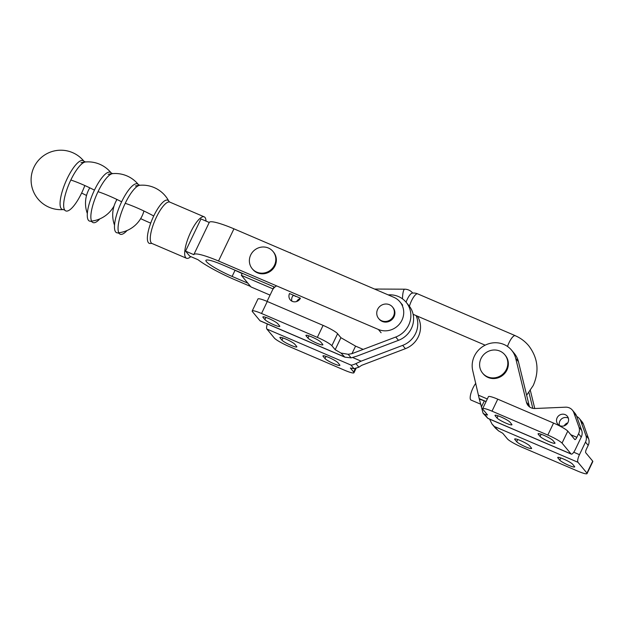 <?xml version="1.0" encoding="UTF-8"?>
<svg xmlns="http://www.w3.org/2000/svg" width="624" height="624" viewBox="0 0 624 624"><rect width="100%" height="100%" fill="white"/><g stroke="black" fill="none" stroke-linecap="round" stroke-linejoin="round"><path stroke-width="0.94" d="M393.494 316.142A9.009 8.541 140.3 0 1 378.628 318.497A9.009 8.541 140.3 0 1 377.629 309.348A9.009 8.541 140.3 0 1 392.496 306.992A9.009 8.541 140.3 0 1 393.494 316.142M293.397 295.191A6.178 5.858 -39.7 0 0 291.915 301.181M289.536 293.537L300.409 298.194A6.178 5.858 140.3 0 1 290.215 299.801A6.178 5.858 140.3 0 1 289.528 293.53M296.626 301.525A6.178 5.858 140.3 0 1 300.23 298.537M281.915 340.135L280.082 337.919A8.362 1.162 25.6 0 1 279.903 337.459A8.362 1.162 25.6 0 1 286.845 339.511A8.362 1.162 25.6 0 1 294.817 344.23L296.65 346.445A8.362 1.162 25.6 0 1 296.829 346.905A8.362 1.162 25.6 0 1 289.887 344.854A8.362 1.162 25.6 0 1 281.915 340.135L282.968 337.943M279.614 325.907A8.362 1.162 25.6 0 1 279.786 326.368A8.362 1.162 25.6 0 1 272.852 324.324A8.362 1.162 25.6 0 1 264.88 319.597L263.039 317.39A8.362 1.162 25.6 0 1 262.868 316.93A8.362 1.162 25.6 0 1 269.802 318.973A8.362 1.162 25.6 0 1 277.774 323.7L279.614 325.907M324.979 358.574L323.146 356.366A8.362 1.162 25.6 0 1 322.967 355.906A8.362 1.162 25.6 0 1 329.909 357.95A8.362 1.162 25.6 0 1 337.88 362.677L339.713 364.884A8.362 1.162 25.6 0 1 339.893 365.344A8.362 1.162 25.6 0 1 332.959 363.301A8.362 1.162 25.6 0 1 324.979 358.574L326.032 356.382M322.678 344.354A8.362 1.162 25.6 0 1 322.85 344.815A8.362 1.162 25.6 0 1 315.916 342.771A8.362 1.162 25.6 0 1 307.944 338.044L306.111 335.837A8.362 1.162 25.6 0 1 305.932 335.377A8.362 1.162 25.6 0 1 312.866 337.42A8.362 1.162 25.6 0 1 320.837 342.139L322.678 344.354M267.337 323.95A6.692 1.919 113.2 0 0 266.869 329.043L274.49 338.231A13.385 1.864 -154.4 0 0 288.811 346.351L344.62 370.25A13.385 1.864 -154.4 0 0 353.964 372.746A13.385 1.864 -154.4 0 0 353.675 372.013L350.36 368.02L354.003 368.729L358.878 367.201L361.647 365.336L405.405 348.668L402.667 345.376A22.55 21.372 -39.7 0 0 416.107 315.596M354.003 368.729L350.953 365.056C351.764 365.243 353.418 364.767 355.906 363.62L361.148 361.156L402.667 345.376M351.959 353.66L348.161 354.284L341 353.059L335.166 349.713L331.859 345.719A13.385 1.864 -154.4 0 0 317.343 337.381L261.542 313.482A13.385 1.864 -154.4 0 0 252.197 310.986L257.946 298.99A13.385 1.864 25.6 0 1 267.29 301.486L323.092 325.385A13.385 1.864 25.6 0 1 337.607 333.715L340.915 337.709L355.571 346.125L363.191 349.385L351.959 353.66L355.571 346.125M335.166 349.713L340.915 337.709M252.197 310.986A13.385 1.864 -154.4 0 0 252.338 311.524L259.958 320.713A6.692 1.919 113.2 0 0 260.185 320.892L344.83 357.146L341 353.059M363.191 349.385L395.749 337.03A22.55 21.372 -39.7 0 0 406.146 302.281A22.55 21.372 -39.7 0 0 388.198 294.887M406.146 302.281L408.884 305.581A22.55 21.372 140.3 0 1 398.486 340.33L356.967 356.117L351.133 357.864L344.83 357.146M276.65 285.901A9.009 8.541 -39.7 0 0 272.399 290.23L267.056 301.384M417.417 316.157A22.55 21.372 140.3 0 1 405.405 348.668M125.221 203.315A29.726 4.142 -154.4 0 1 136.375 207.589A29.726 4.142 -154.4 0 1 153.722 216.005A23.47 6.731 113.2 0 1 168.542 200.811A23.47 6.731 113.2 0 1 168.925 201.404L168.925 201.404A29.726 29.726 0 0 0 139.885 185.266A26.536 7.613 113.2 0 0 125.221 203.315A26.536 7.613 113.2 0 0 119.239 233.485A26.536 7.613 113.2 0 0 127.046 230.521M140.665 218.634A29.726 4.142 -154.4 0 0 148.489 222.183A29.726 4.142 -154.4 0 0 150.719 223.119M121.641 201.786A29.726 4.142 -154.4 0 0 109.177 195.944A29.726 4.142 -154.4 0 0 98.023 191.669A26.536 7.613 113.2 0 1 112.687 173.62A29.726 29.726 0 0 1 138.427 184.642L138.427 184.642A26.536 7.613 113.2 0 0 138.395 184.603A26.536 7.613 113.2 0 0 121.641 201.786A26.536 7.613 113.2 0 0 117.78 232.861L119.239 233.485M98.023 191.669A26.536 7.613 113.2 0 0 92.04 221.832A26.536 7.613 113.2 0 0 99.848 218.868M94.442 190.133A29.726 4.142 -154.4 0 0 81.978 184.291A29.726 4.142 -154.4 0 0 70.824 180.016A26.536 7.613 113.2 0 1 85.488 161.967A29.726 29.726 0 0 1 111.228 172.996L111.228 172.996A26.536 7.613 113.2 0 0 111.197 172.957A26.536 7.613 113.2 0 0 94.442 190.133A26.536 7.613 113.2 0 0 90.581 221.208L92.04 221.832M70.824 180.016A26.536 7.613 113.2 0 0 64.841 210.187A26.536 7.613 113.2 0 0 81.627 193.042A29.726 4.142 -154.4 0 0 86.541 195.468M81.627 193.042A26.536 7.613 113.2 0 0 84.825 185.539M63.383 209.563A29.726 29.726 0 0 1 34.024 167.092A29.726 29.726 0 0 1 84.029 161.343L84.029 161.343A26.536 7.613 113.2 0 0 83.998 161.304A26.536 7.613 113.2 0 0 67.244 178.487A26.536 7.613 113.2 0 0 63.383 209.563L64.841 210.187M153.722 216.005A23.47 6.731 113.2 0 0 150.953 243.368L152.069 243.516A22.519 6.458 113.2 0 1 151.297 242.923A22.519 6.458 113.2 0 1 156.351 217.285A22.519 6.458 113.2 0 1 169.806 202.106L204.227 216.848A22.519 6.458 113.2 0 0 190.078 233.509A22.519 6.458 113.2 0 0 185.718 257.665A22.519 6.458 113.2 0 0 186.49 258.258A22.519 6.458 113.2 0 0 190.804 256.62M206.014 221.099A22.519 6.458 113.2 0 0 204.992 217.441A22.519 6.458 113.2 0 0 204.227 216.848M209.227 222.472L200.967 218.938L185.554 251.121L189.743 256.168L198.011 259.709A37.089 5.164 -154.4 0 0 233.626 279.201L250.591 286.463M209.235 222.479A37.089 5.164 25.6 0 1 209.258 222.417A37.089 5.164 25.6 0 1 233.945 228.821L393.799 297.289A18.018 17.074 140.3 0 1 399.953 301.868A18.018 17.074 140.3 0 1 399.82 323.606A18.018 17.074 140.3 0 1 378.378 329.464L218.525 261.004A37.089 5.164 -154.4 0 0 193.838 254.6A37.089 5.164 -154.4 0 0 193.814 254.654L185.554 251.121M247.861 283.179L232.112 276.432A23.681 3.299 25.6 0 1 205.936 260.387A23.681 3.299 25.6 0 1 222.464 264.81L274.724 287.188M392.496 306.992L393.019 307.624A9.009 8.541 140.3 0 1 394.017 316.774A9.009 8.541 140.3 0 1 379.158 319.129L378.628 318.497M273 251.456L273.523 252.088A13.51 12.808 140.3 0 1 275.028 265.808A13.51 12.808 140.3 0 1 252.728 269.342L252.205 268.71A13.51 12.808 140.3 0 1 250.7 254.99A13.51 12.808 140.3 0 1 273 251.456A13.51 12.808 140.3 0 1 274.498 265.177A13.51 12.808 140.3 0 1 252.205 268.71M233.945 228.821L218.525 261.004M406.068 302.18A8.954 2.566 -66.8 0 1 407.3 299.208A8.954 2.566 -66.8 0 1 412.199 293.124A10.296 10.296 0 0 1 417.659 293.857A10.296 2.956 113.2 0 0 411.505 300.799A10.296 2.956 113.2 0 0 409.43 306.267M515.486 335.813A10.296 2.956 113.2 0 0 515.229 335.65A10.296 2.956 113.2 0 0 507.507 346.445M475.831 383.276A10.296 2.956 113.2 0 0 471.151 392.613A10.296 2.956 113.2 0 0 470.644 399.781A10.296 2.956 113.2 0 0 470.995 400.054L480.964 404.321M295.651 296.15L293.171 295.441M295.417 296.4L296.072 296.338M242.159 273.593L233.025 269.334M507.515 346.46A10.241 2.941 -66.8 0 1 515.213 335.696C520.533 337.99 525.041 341.351 528.739 345.774C537.958 357.942 539.456 371.179 533.231 385.499L526.64 395.226M273.983 286.876L273.023 288.889L241.332 275.317L242.299 273.304M258.562 239.366L290.246 252.938M270.059 295.113L250.981 286.939L241.332 275.317M290.761 253.157L290.371 252.681M482.625 373.16L483.155 373.799A14.414 13.658 -39.7 0 0 506.938 370.032A14.414 13.658 -39.7 0 0 505.339 355.384L504.808 354.752A14.414 13.658 140.3 0 1 506.407 369.392A14.414 13.658 140.3 0 1 482.625 373.16A14.414 13.658 140.3 0 1 481.026 358.519A14.414 13.658 140.3 0 1 504.808 354.752M568.331 418.127A6.178 5.858 -39.7 0 0 559.478 425.474M567.988 422.495A6.178 5.858 140.3 0 1 557.794 424.109A6.178 5.858 140.3 0 1 557.107 417.83A6.178 5.858 140.3 0 1 567.302 416.216A6.178 5.858 140.3 0 1 567.988 422.495M564.205 425.825A6.178 5.858 140.3 0 1 567.809 422.838M559.751 460.145L557.911 457.93A8.362 1.162 25.6 0 1 557.739 457.47A8.362 1.162 25.6 0 1 564.673 459.521A8.362 1.162 25.6 0 1 572.645 464.24L574.486 466.456A8.362 1.162 25.6 0 1 574.657 466.916A8.362 1.162 25.6 0 1 567.723 464.864A8.362 1.162 25.6 0 1 559.751 460.145L560.797 457.954M554.822 442.759A8.362 1.162 25.6 0 1 555.001 443.219A8.362 1.162 25.6 0 1 548.059 441.176A8.362 1.162 25.6 0 1 540.088 436.449L538.255 434.242A8.362 1.162 25.6 0 1 538.075 433.781A8.362 1.162 25.6 0 1 545.017 435.825A8.362 1.162 25.6 0 1 552.989 440.552L554.822 442.759M516.688 441.698L514.847 439.491A8.362 1.162 25.6 0 1 514.675 439.031A8.362 1.162 25.6 0 1 521.609 441.074A8.362 1.162 25.6 0 1 529.581 445.801L531.414 448.009A8.362 1.162 25.6 0 1 531.593 448.469A8.362 1.162 25.6 0 1 524.659 446.425A8.362 1.162 25.6 0 1 516.688 441.698L517.733 439.507M511.758 424.32A8.362 1.162 25.6 0 1 511.937 424.78A8.362 1.162 25.6 0 1 504.995 422.729A8.362 1.162 25.6 0 1 497.024 418.01L495.191 415.795A8.362 1.162 25.6 0 1 495.011 415.334A8.362 1.162 25.6 0 1 501.946 417.378A8.362 1.162 25.6 0 1 509.925 422.105L511.758 424.32M482.664 408.673L488.413 396.677A13.385 1.864 25.6 0 1 497.757 399.173L553.558 423.072A13.385 1.864 25.6 0 1 567.793 431.098L562.045 443.095A13.385 1.864 -154.4 0 0 547.81 435.068L492.008 411.169A13.385 1.864 -154.4 0 0 482.664 408.673A13.385 1.864 -154.4 0 0 482.953 409.406L487.57 414.983L484.91 414.461L483.085 413.252L479.201 398.596L486.08 401.552M479.708 399.212L485.901 401.466M481.541 406.7L484.208 401.138M567.793 431.098L574.751 439.483A3.346 0.959 113.2 0 0 574.868 439.577A3.346 0.959 113.2 0 0 576.865 437.323L578.557 433.781A9.009 8.541 -39.7 0 0 578.963 427.097L573.799 412.62A9.009 8.541 -39.7 0 0 572.403 410.155A9.009 8.541 -39.7 0 0 565.547 407.183L534.947 408.502A9.009 8.541 140.3 0 1 528.091 405.53A9.009 8.541 140.3 0 1 526.445 402.254L515.72 358.402A22.55 21.372 -39.7 0 0 511.594 350.197A22.55 21.372 -39.7 0 0 484.637 345.446A22.55 21.372 -39.7 0 0 472.774 370.781L479.201 398.596M586.958 473.125L592.706 461.128A13.385 1.864 25.6 0 1 592.8 461.596L587.051 473.593A13.385 1.864 -154.4 0 0 586.958 473.125L577.964 462.29A6.692 1.919 -66.8 0 1 579.47 454.67L585.484 442.12A9.009 8.541 -39.7 0 0 585.881 435.435L580.726 420.958A9.009 8.541 -39.7 0 0 579.322 418.493A9.009 8.541 -39.7 0 0 576.701 416.411M489.559 419.117L492.001 424L495.347 428.025L498.498 430.841L502.765 433.29L507.39 438.859A13.385 1.864 -154.4 0 0 521.906 447.197L577.707 471.097A13.385 1.864 -154.4 0 0 587.051 473.593M579.322 418.493L582.036 421.762A9.009 8.541 140.3 0 1 583.44 424.234L588.596 438.711A9.009 8.541 140.3 0 1 588.198 445.388L586.498 448.929A3.346 0.959 113.2 0 0 585.749 452.743L592.706 461.128M492.001 424L498.498 430.841M532.818 408.338L528.941 392.496M530.369 390.507L534.768 408.509M572.403 410.155L575.117 413.423A9.009 8.541 140.3 0 1 576.514 415.888L581.677 430.365A9.009 8.541 140.3 0 1 581.272 437.05L575.258 449.6A6.692 1.919 -66.8 0 1 571.264 454.108A6.692 1.919 -66.8 0 1 571.038 453.937L562.045 443.095M511.594 350.197L514.316 353.465A22.55 21.372 140.3 0 1 518.435 361.67L529.16 405.53A9.009 8.541 -39.7 0 0 529.667 406.988M484.91 414.461L487.906 418.408L483.085 413.252M280.082 337.919L280.371 337.311M264.88 319.597L265.925 317.405M263.039 317.39L263.336 316.781M323.146 356.366L323.435 355.758M307.944 338.044L308.989 335.852M306.111 335.837L306.4 335.221M353.675 372.013L355.267 368.69M350.953 365.056L266.869 329.043M261.542 313.482L267.29 301.486M317.343 337.381L323.092 325.385M331.859 345.719L337.607 333.715M351.133 357.864L348.161 354.284M398.486 340.33L395.749 337.03M358.878 367.201L355.906 363.62M361.148 361.156L352.638 357.513M344.042 356.725L259.958 320.713M381.108 332.756L378.378 329.464M234.952 270.504L232.112 276.432M412.698 293.069A10.296 10.296 0 0 0 404.703 289.193A10.296 2.176 90.3 0 0 402.55 296.962A10.296 2.176 90.3 0 0 402.48 298.841M557.911 457.93L558.207 457.322M540.088 436.449L541.141 434.257M538.255 434.242L538.543 433.633M514.847 439.491L515.143 438.875M497.024 418.01L498.077 415.818M495.191 415.795L495.479 415.186M492.008 411.169L497.757 399.173M547.81 435.068L553.558 423.072M478.78 395.312L487.313 398.97M570.796 434.717L576.865 437.323M585.484 442.12L588.198 445.388M585.881 435.435L588.596 438.711M580.726 420.958L583.44 424.234M573.752 452.221L579.47 454.67M581.272 437.05L578.557 433.781M581.677 430.365L578.963 427.097M576.514 415.888L573.799 412.62M529.16 405.53L526.445 402.254M518.435 361.67L515.72 358.402M488.241 418.478L571.038 453.937M495.167 426.824L577.964 462.29M355.969 368.55L353.964 372.746M139.885 185.266L138.427 184.642M118.786 232.752A29.726 29.726 0 0 0 143.926 211.013M138.707 184.993A29.726 29.726 0 0 0 108.186 174.353M89.801 187.84A29.726 29.726 0 0 0 87.337 213.517M112.687 173.62L111.228 172.996M91.588 221.107A29.726 29.726 0 0 0 114.098 205.889M116.368 200.585A29.726 29.726 0 0 0 116.727 199.36M111.509 173.347A29.726 29.726 0 0 0 80.987 162.708M85.488 161.967L84.029 161.343M169.205 201.958A29.726 29.726 0 0 0 135.385 186.007M117 199.493A29.726 29.726 0 0 0 114.535 225.163M168.925 201.404L169.806 202.106M186.49 258.258L152.069 243.516M193.838 254.6L209.258 222.417M399.953 301.868L402.675 305.159M404.703 289.193L374.556 289.045M515.229 335.65L417.659 293.857M485.16 345.173L413.127 314.317M571.264 454.108L487.906 418.408"/></g></svg>
